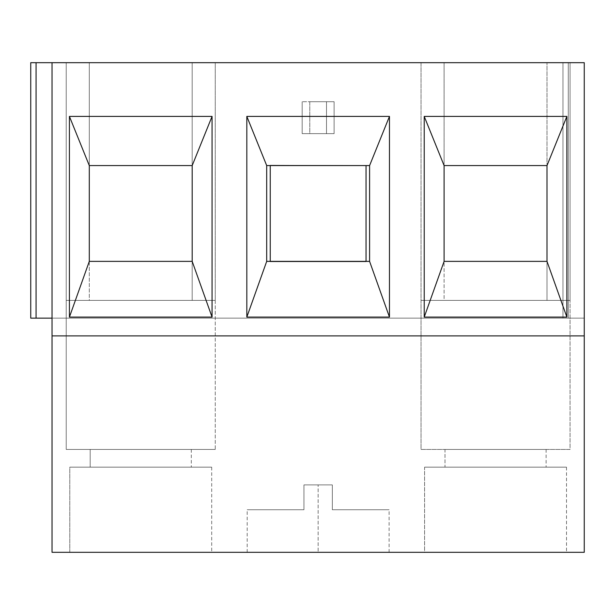 <?xml version="1.0" encoding="UTF-8"?>
<svg xmlns="http://www.w3.org/2000/svg" width="615" height="615" viewBox="0 0 615 615"><rect width="100%" height="100%" fill="white"/><g stroke="black" fill="none" stroke-linecap="round" stroke-linejoin="round"><path stroke-width="0.46" stroke-dasharray="3.08 2.31" d="M584.25 318.147L584.25 62.684L568.283 62.684L568.283 318.147L584.25 318.147L584.25 62.684L584.25 318.147L584.25 62.684L562.963 62.684L562.963 318.147L568.283 318.147L568.283 62.684L568.283 318.147L562.963 318.147L562.963 62.684L568.283 62.684L568.283 318.147L562.963 318.147L562.963 62.684L584.25 62.684L30.75 62.684L36.07 62.684L36.07 318.147L30.75 318.147L30.75 62.684L30.75 318.147L30.75 62.684L30.75 318.147L36.07 318.147L36.07 62.684L30.75 62.684L30.75 318.147L584.25 318.147L52.037 318.147L52.037 62.684L36.07 62.684L36.07 318.147L52.037 318.147L30.75 318.147L584.25 318.147L584.25 552.316L584.25 318.147L568.283 318.147L568.283 62.684L584.25 62.684L584.25 318.147L568.283 318.147L568.283 62.684L584.25 62.684L584.25 318.147L568.283 318.147L584.25 318.147M570.059 62.684L570.059 449.427L421.037 449.427L421.037 62.684L444.099 62.684L444.099 300.404L546.996 300.404L546.996 62.684L570.059 62.684L421.037 62.684L570.059 62.684L570.059 300.404L421.037 300.404L570.059 300.404L421.037 300.404L421.037 449.427L570.059 449.427L570.059 62.684L421.037 62.684L421.037 300.404L570.059 300.404L570.059 62.684M89.29 261.375L192.188 261.375L192.188 300.404L89.29 300.404L89.29 62.684L89.29 165.573L192.188 165.573L192.188 62.684L66.228 62.684L215.25 62.684L192.188 62.684L192.188 300.404L89.29 300.404L192.188 300.404L192.188 261.375L89.29 261.375M52.037 552.316L52.037 62.684L52.037 552.316L584.25 552.316L52.037 552.316M52.037 62.684L52.037 318.147L52.037 62.684L52.037 318.147L36.07 318.147L36.07 62.684L52.037 62.684M30.75 62.684L562.963 62.684L562.963 318.147L562.963 62.684L562.963 318.147L568.283 318.147L30.75 318.147L30.75 62.684M366.04 165.573L366.04 261.375L369.592 261.375L369.592 165.573L266.695 165.573L266.695 261.375L270.246 261.375L266.695 261.375L266.695 165.573L270.246 165.573L270.246 261.375L366.04 261.375L270.246 261.729L366.04 261.729L270.246 261.729L366.04 261.729L270.246 261.729L270.246 165.573L366.04 165.573L270.246 165.22L369.592 165.573L369.592 261.375L270.246 261.375L366.04 261.375L366.04 165.573M366.04 261.375L270.246 261.375L366.04 261.375M302.18 101.713L302.18 133.647L302.18 101.713L334.114 101.713L302.18 101.713L309.783 101.713L309.783 133.647L302.18 133.647L302.18 101.713L302.18 133.647L309.783 133.647L309.783 101.713L334.114 101.713L334.114 133.647L326.504 133.647L326.504 101.713L326.504 133.647L309.783 133.647L334.114 133.647L334.114 101.713L334.114 133.647L302.18 133.647L334.114 133.647L334.114 101.713L302.18 101.713M69.779 467.162L211.698 467.162L69.779 467.162L69.779 552.316L211.698 552.316L69.779 552.316L69.779 467.162L211.698 467.162L69.779 467.162M303.948 509.743L247.184 509.743L303.948 509.743L303.948 484.904L303.948 509.743L247.184 509.743L303.948 509.743L247.184 509.743L303.948 509.743L303.948 484.904L332.338 484.904L332.338 509.743L389.103 509.743L332.338 509.743L332.338 484.904L303.948 484.904L303.948 509.743M318.147 552.316L247.184 552.316L318.147 552.316L247.184 552.316L318.147 552.316L318.147 484.904L303.948 484.904L332.338 484.904L332.338 509.743L389.103 509.743L332.338 509.743L389.103 509.743L332.338 509.743L332.338 484.904L318.147 484.904L318.147 552.316L247.184 552.316L318.147 552.316M215.25 300.404L66.228 300.404L215.25 300.404L66.228 300.404L66.228 449.427L215.25 449.427L66.228 449.427L215.25 449.427L215.25 62.684L215.25 300.404L215.25 62.684L66.228 62.684L66.228 300.404L215.25 300.404M90.182 449.427L191.303 449.427L90.182 449.427L191.303 449.427L90.182 449.427L90.182 467.162L191.303 467.162L90.182 467.162L191.303 467.162L90.182 467.162L90.182 449.427M584.25 335.882L52.037 335.882L584.25 335.882M69.779 552.316L211.698 552.316L69.779 552.316M424.588 552.316L566.507 552.316L424.588 552.316L566.507 552.316L424.588 552.316L424.588 467.162L566.507 467.162L424.588 467.162L424.588 552.316M546.996 261.375L444.099 261.375L546.996 261.375L546.996 300.404L444.099 300.404L444.099 62.684L444.099 165.573L546.996 165.573L546.996 300.404L444.099 300.404L546.996 300.404L546.996 261.375M444.099 62.684L546.996 62.684L546.996 165.573L444.099 165.573L444.099 62.684M421.037 62.684L421.037 449.427L421.037 62.684M424.588 467.162L566.507 467.162L424.588 467.162M444.991 467.162L546.105 467.162L444.991 467.162L546.105 467.162L444.991 467.162L444.991 449.427L546.105 449.427L444.991 449.427L444.991 467.162M570.059 449.427L421.037 449.427L570.059 449.427M444.991 449.427L546.105 449.427L444.991 449.427M562.963 62.684L562.963 318.147L562.963 62.684M66.228 62.684L66.228 449.427L66.228 62.684L89.29 62.684L89.29 300.404L192.188 300.404L192.188 62.684L215.25 62.684L215.25 449.427L66.228 449.427L66.228 62.684M89.29 62.684L192.188 62.684L192.188 165.573L89.29 165.573L89.29 62.684M211.698 467.162L211.698 552.316M389.103 552.316L389.103 509.743M247.184 552.316L247.184 509.743M566.507 467.162L566.507 552.316M546.105 449.427L546.105 467.162M191.303 449.427L191.303 467.162"/><path stroke-width="0.92" d="M52.037 335.882L584.25 335.882L584.25 62.684L52.037 62.684L52.037 335.882L52.037 62.684L30.75 62.684L30.75 318.147L36.07 318.147L36.07 62.684L36.07 318.147L52.037 318.147L30.75 318.147L30.75 62.684L584.25 62.684L584.25 552.316L584.25 335.882L52.037 335.882L52.037 552.316L52.037 335.882M69.418 116.412L212.06 116.412L212.06 317.086L69.418 317.086L69.418 116.412L89.29 165.573L89.29 261.375L192.188 261.375L212.06 317.086L212.06 116.412L192.188 165.573L192.188 261.375L192.188 165.573L212.06 116.412L69.418 116.412L69.418 317.086L89.29 261.375L89.29 165.573L192.188 165.573L89.29 165.573L69.418 116.412M389.464 116.412L389.464 317.086L246.823 317.086L246.823 116.412L389.464 116.412L246.823 116.412L246.823 317.086L389.464 317.086L369.592 261.375L266.695 261.375L246.823 317.086L266.695 261.375L266.695 165.573L246.823 116.412L266.695 165.573L266.695 261.375L369.592 261.375L369.592 165.573L389.464 116.412L369.592 165.573L266.695 165.573L369.592 165.573L369.592 261.375L389.464 317.086L389.464 116.412M566.869 317.086L424.227 317.086L424.227 116.412L566.869 116.412L566.869 317.086L566.869 116.412L546.996 165.573L546.996 261.375L566.869 317.086L546.996 261.375L444.099 261.375L424.227 317.086L566.869 317.086M546.996 165.573L566.869 116.412L424.227 116.412L444.099 165.573L546.996 165.573L444.099 165.573L424.227 116.412L424.227 317.086L444.099 261.375L444.099 165.573L444.099 261.375L546.996 261.375L546.996 165.573M366.04 261.375L366.04 165.573L366.04 261.375M270.246 261.375L270.246 165.573L270.246 261.375M52.037 552.316L584.25 552.316L52.037 552.316M69.418 317.086L212.06 317.086L192.188 261.375L89.29 261.375L69.418 317.086"/></g></svg>
